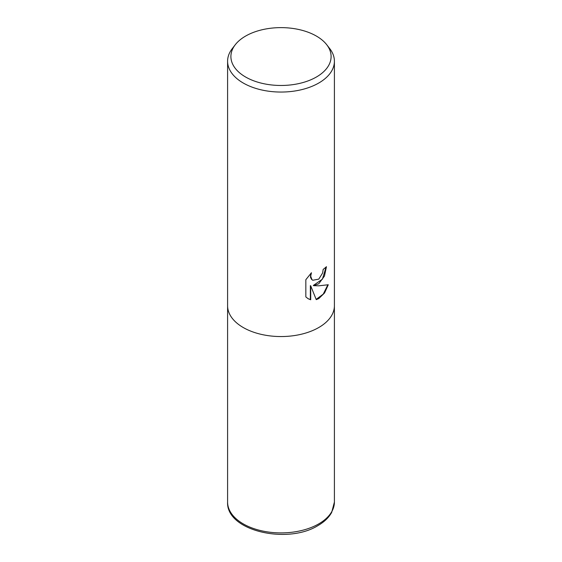 <?xml version="1.0" encoding="UTF-8"?>
<svg xmlns="http://www.w3.org/2000/svg" width="562" height="562" viewBox="0 0 562 562"><rect width="100%" height="100%" fill="white"/><g stroke="black" fill="none" stroke-linecap="round" stroke-linejoin="round"><path stroke-width="0.84" d="M318.766 283.761L313.645 285.679L318.766 285.819L328.278 284.744L324.562 292.971L318.766 298.591L316.251 299.651L310.716 285.833L310.716 299.771L308.145 298.724L305.833 296.912L305.833 279.707L311.453 272.746L310.695 276.167L311.91 279.567L312.767 280.248L318.766 279.138L322.623 272.97L323.185 269.402A53.404 30.833 0 0 0 326.438 266.697L324.471 276.047L318.766 283.761M326.733 44.735L329.753 48.634A53.404 30.833 180 0 1 334.404 61.216A53.404 30.833 180 0 1 318.766 83.021A53.404 30.833 180 0 1 260.564 89.702A53.404 30.833 180 0 1 227.596 61.216A53.404 30.833 180 0 1 232.247 48.634L235.267 44.735A50.102 28.929 180 0 1 245.573 36.094A50.102 28.929 180 0 1 326.733 44.735A50.102 28.929 180 0 1 316.427 77.001A50.102 28.929 180 0 1 252.591 80.373A50.102 28.929 180 0 1 235.267 44.735M318.766 327.52A53.404 30.833 180 0 0 334.404 305.721A53.404 30.833 180 0 1 318.766 327.52A53.404 30.833 180 0 1 260.564 334.207A53.404 30.833 180 0 1 227.596 305.721L227.596 61.216M326.079 267.02L322.426 279.159L313.301 285.482L313.645 285.679M316.146 299.384L323.248 294.123L327.822 284.864M307.969 298.626L310.365 299.574L310.365 285.629L310.716 285.833M310.365 299.574L310.716 299.771M312.598 280.143L311.566 279.37L310.484 277.256L310.779 273.42M334.404 305.854L334.404 502.07A53.404 30.833 180 0 1 318.766 523.875A53.404 30.833 180 0 1 260.564 530.556A53.404 30.833 180 0 1 227.596 502.07L227.596 305.854M334.404 305.721L334.404 61.216M334.404 502.07L331.685 512.411C328.812 517.567 324.253 521.95 318.008 525.547C287.491 544.718 226.065 530.907 227.596 502.07"/></g></svg>
